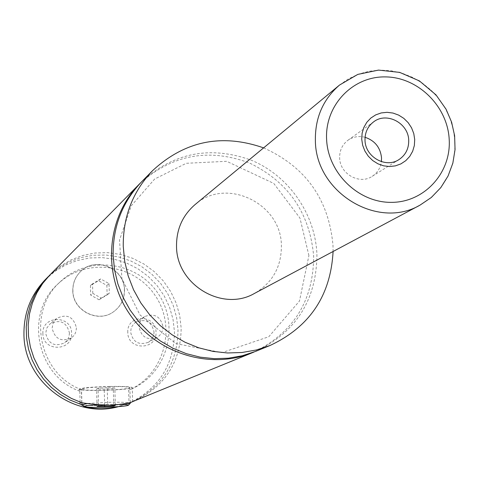 <?xml version="1.0" encoding="UTF-8"?>
<svg xmlns="http://www.w3.org/2000/svg" width="479" height="479" viewBox="0 0 479 479"><rect width="100%" height="100%" fill="white"/><g stroke="black" fill="none" stroke-linecap="round" stroke-linejoin="round"><path stroke-width="0.36" stroke-dasharray="2.4 1.8" d="M141.778 181.625C173.907 152.484 210.562 145.4 251.738 160.381C288.897 176.009 315.26 213.999 316.924 254.307C316.667 299.758 296.226 332.121 255.606 351.388M140.676 182.756C172.799 154.507 209.107 147.939 249.607 163.046C288.424 182.02 309.775 213.029 313.661 256.085C313.464 300.584 293.627 332.546 254.133 351.975M72.772 290.591C72.73 282.915 75.448 276.455 80.921 271.204C95.914 256.121 124.72 268.743 124.372 290.136C124.378 299.124 120.816 306.297 113.691 311.655C98.063 323.738 72.449 310.614 72.772 290.591M124.528 290.017C124.528 299.01 120.965 306.189 113.84 311.548C98.207 323.636 72.58 310.506 72.904 290.478C72.862 282.796 75.58 276.329 81.059 271.084C96.051 255.99 124.869 268.617 124.528 290.017M87.819 403.456L109.895 402.288C119.301 402.12 125.69 402.27 129.073 402.731M130.234 403.33C127.055 404.378 117.792 405.114 102.452 405.527C91.148 405.719 84.364 405.485 82.101 404.833M121.133 404.372L98.333 404.785M109.469 386.625C92.243 387.116 82.927 387.984 81.52 389.229C83.059 390.062 89.896 390.397 102.039 390.229C119.193 389.744 128.468 388.87 129.863 387.613C128.354 386.798 121.552 386.469 109.469 386.625M109.853 386.445C123.139 386.266 130.611 386.631 132.276 387.529C130.743 388.912 120.54 389.87 101.68 390.403C88.316 390.589 80.789 390.223 79.101 389.307C80.646 387.936 90.896 386.984 109.853 386.445M132.575 401.659L132.312 388.637L128.617 390.289L128.983 403.102L117.451 406.701M87.639 407.174L82.903 405.593M80.095 402.12L79.813 391.211L79.131 390.337L81.4 389.643L81.735 402.683M365.07 137.287C358.837 135.725 353.143 136.707 347.982 140.239C342.317 144.556 339.539 150.418 339.641 157.825C339.701 173.829 359.501 185.056 372.189 176.344C377.416 172.907 380.488 168.015 381.404 161.657M42.894 333.576C41.805 315.098 71.844 314.775 71.593 333.198C72.772 351.634 42.649 352.095 42.894 333.576M69.449 332.977L69.084 336.222L68.228 338.515L66.922 340.581L64.575 342.832C54.6 347.089 48.313 343.91 45.703 333.288L46.756 328.127L49.936 323.954C60.061 318.978 66.563 321.984 69.449 332.977M76.424 327.804L76.053 331.127L75.179 333.474L73.844 335.593L71.437 337.893C61.228 342.251 54.786 338.994 52.115 328.109L53.187 322.822L56.444 318.547C66.809 313.458 73.467 316.547 76.424 327.804M127.797 332.462C126.618 314.146 156.16 313.823 156.01 332.091C157.274 350.371 127.653 350.826 127.797 332.462M154.01 331.869C153.975 336.509 152.005 340.018 148.089 342.389C138.653 345.437 132.845 342.036 130.665 332.175L131.066 328.756L132.006 326.355L134.03 323.606L136.024 322.008C145.634 318.427 151.633 321.714 154.01 331.869M162.986 326.714C162.95 331.462 160.938 335.055 156.932 337.485C147.275 340.599 141.329 337.114 139.09 327.013L139.503 323.511L140.467 321.056L141.94 318.882L144.568 316.607C154.406 312.943 160.549 316.314 162.986 326.714M195.019 204.629C226.1 176.655 281.562 203.365 281.395 245.787C281.407 266.971 272.455 282.838 254.535 293.393M263.606 147.873C305.752 166.884 328.887 199.444 333.001 245.559L333.085 251.499M49.888 274.958L59.6 266.641L70.569 260.109L82.478 255.529L94.986 253.026L107.745 252.655L120.409 254.421L132.617 258.271L144.041 264.091L154.376 271.719L163.327 280.933L170.662 291.495L176.176 303.105L179.715 315.451L181.176 328.193C180.637 362.208 165.033 386.463 134.365 400.953M81.4 389.643C38.458 373.991 26.327 311.679 60.061 281.951C87.735 255.085 136.755 261.103 158.076 293.441C180.134 325.289 167.44 373.027 132.198 388.691M79.813 391.211C36.667 376.177 24.094 313.775 57.845 284.059C85.37 257.331 134.15 263.408 155.238 295.639C177.05 327.385 164.147 374.823 128.971 390.134L128.617 390.289M45.355 279.556L54.911 271.377L65.701 264.947L77.412 260.438L89.717 257.971L102.267 257.6L114.715 259.337L126.725 263.115L137.964 268.833L148.125 276.323L156.926 285.388L164.135 295.765L169.554 307.183L173.027 319.319L174.464 331.851C173.919 365.297 158.561 389.146 128.39 403.396L118.606 406.623M48.828 276.054L58.546 268.066L69.449 261.833L81.232 257.516L93.579 255.241L106.134 255.044L118.57 256.93L130.545 260.845L141.736 266.671L151.837 274.245L160.591 283.37L167.752 293.789L173.135 305.231L176.583 317.379L178.014 329.917C177.553 363.01 162.531 386.876 132.952 401.516M130.294 402.605L128.983 403.102M110.044 405.264L106.847 405.258M107.224 387.721L98.069 388.241L96.602 388.966L104.218 389.17L113.307 388.655L114.846 387.93L107.224 387.721L107.697 405.216M98.53 405.713L98.069 388.241M97.063 406.36L96.602 388.966M104.656 405.378L104.218 389.17M113.768 405.336L113.307 388.655M115.331 405.366L114.846 387.93M99.039 299.764L90.687 295.082L90.435 285.562L98.53 280.742L106.859 285.424L107.116 294.926L99.039 299.764L101.195 298.088L92.788 293.37L90.687 295.082M92.788 293.37L92.537 283.79L100.68 278.934L109.062 283.652L109.326 293.22L101.195 298.088M109.326 293.22L107.116 294.926M109.062 283.652L106.859 285.424M100.68 278.934L98.53 280.742M92.537 283.79L90.435 285.562M339.515 85.058L348.544 78.79L358.502 74.143L369.129 71.221L380.146 70.09L391.283 70.778L402.252 73.257L412.784 77.46L422.604 83.28L431.477 90.561L439.177 99.129L445.518 108.769L450.332 119.229L453.505 130.258L454.954 141.574C455.325 169.961 443.68 191.145 420.023 205.126M308.913 255.564L299.95 218.077L273.766 183.421L226.699 161.309L186.265 163.285L154.657 179.032L131.252 205.808L119.534 239.979L121.906 278.712L139.958 314.907L175.907 343.599L221.975 352.634L268.803 336.731L299.471 301.04L308.913 255.564M130.288 402.384L129.863 387.613M81.867 402.689L81.52 389.229M79.101 389.307L79.125 390.337M132.276 387.529L132.312 388.637M372.189 176.344L398.989 159.567M347.982 140.239L373.68 121.816M56.444 318.547L49.936 323.954M71.437 337.893L64.575 342.832M144.568 316.607L136.024 322.008M156.932 337.485L148.089 342.389M60.061 281.951L57.845 284.059M130.294 402.617L128.39 403.396"/><path stroke-width="0.72" d="M333.085 251.499C330.69 295.651 309.662 326.983 270.012 345.497L255.606 351.388L242.296 355.753L228.447 358.196L214.317 358.669L200.18 357.148L186.313 353.658L172.991 348.257L160.477 341.048L149.017 332.175L138.838 321.798L130.144 310.129L123.103 297.393L117.864 283.849L114.517 269.755L113.128 255.397C112.846 226.537 122.396 201.946 141.778 181.625L152.699 170.53C184.882 140.88 221.849 133.33 263.606 147.873M254.133 351.975L252.678 352.586C209.85 370.339 155.813 353.43 129.037 313.206C101.997 273.162 106.877 216.753 139.563 183.876L140.676 182.756M129.073 402.731L130.234 403.33M83.879 406.509L81.915 404.713L87.819 403.456M98.333 404.785C88.064 405.39 83.31 406.024 84.07 406.695C86.142 407.288 92.381 407.497 102.793 407.318C117.684 406.905 126.24 406.198 128.456 405.21C128.498 404.791 126.061 404.516 121.133 404.372M252.678 352.586L132.575 401.659C130.48 403.019 123.079 404.216 110.362 405.258C97.321 404.743 87.777 403.887 81.735 402.683L71.365 398.402L61.701 392.654L52.947 385.565L45.283 377.284L38.889 367.98L33.889 357.867L30.399 347.149L28.489 336.066L28.195 324.846L29.524 313.739L32.434 302.979L36.871 292.789L42.733 283.382L49.888 274.958L139.563 183.876M117.451 406.701C106.56 409.234 96.62 409.389 87.639 407.174M82.903 405.593L80.143 404.09L80.095 402.12M414.712 139.551L413.766 133.533L411.551 127.809L408.168 122.666L403.797 118.355L398.642 115.098L392.966 113.05L387.056 112.32L381.194 112.942L375.686 114.894L370.8 118.073L366.782 122.325L363.842 127.444L362.124 133.168L361.723 139.209L362.657 145.263L364.884 151.023L368.285 156.202L372.692 160.531L377.883 163.794L383.595 165.83L389.535 166.53L395.403 165.872L400.911 163.884L405.773 160.669L409.755 156.393L412.659 151.274L414.341 145.562L414.712 139.551M365.01 140.167C365.106 156.884 385.781 168.65 398.989 159.567C405.593 155.094 408.832 148.724 408.713 140.443C408.593 123.217 386.763 111.565 373.68 121.816C367.776 126.312 364.89 132.432 365.01 140.167M381.404 161.657L381.547 158.016C380.434 147.562 374.937 140.652 365.07 137.287M420.023 205.126L254.535 293.393C222.418 312.248 176.32 284.586 176.529 246.254C176.398 229.315 182.559 215.436 195.019 204.629L339.515 85.058C323.038 99.357 314.99 117.9 315.38 140.694C315.577 192.307 377.602 230.136 420.023 205.126L431.334 197.468L440.794 187.624L448.045 176.038L452.841 163.183L455.05 149.574L454.619 135.707L451.583 122.091L446.069 109.224L436.01 94.896L419.436 80.933L399.708 72.395L378.53 70.102L357.795 74.401L339.515 85.058M270.012 345.497L256.325 349.981L242.069 352.496L227.525 352.975L212.969 351.4L198.689 347.79L184.972 342.222L172.075 334.785L160.267 325.63L149.777 314.931L140.814 302.902L133.557 289.777L128.15 275.814L124.69 261.289L123.253 246.493C122.947 216.759 132.761 191.438 152.699 170.53M118.606 406.623C73.766 419.538 23.573 381.164 23.95 333.821C23.86 312.709 30.997 294.621 45.355 279.556L48.828 276.054M132.952 401.516L130.294 402.605M80.143 404.09L69.76 399.929L60.067 394.301L51.265 387.307L43.559 379.111L37.111 369.884L32.057 359.831L28.512 349.161L26.555 338.114L26.213 326.929L27.501 315.841L30.375 305.099L34.787 294.92L40.619 285.532L47.756 277.125M106.847 405.258L98.53 405.713L97.063 406.36L104.685 406.509L113.786 406.012L115.331 405.366L110.044 405.264M104.685 406.509L104.656 405.378M113.786 406.012L113.768 405.336M449.218 139.772C447.781 106.458 418.083 77.119 385.433 76.903C352.766 76.197 324.96 105.164 326.588 138.982C327.732 172.793 358.232 202.653 391.169 202.36C424.137 202.569 451.134 173.087 449.218 139.772M128.456 405.21L130.336 403.222M130.306 403.096L130.288 402.384M81.915 404.563L81.867 402.689M131.551 402.103L130.294 402.617"/></g></svg>
